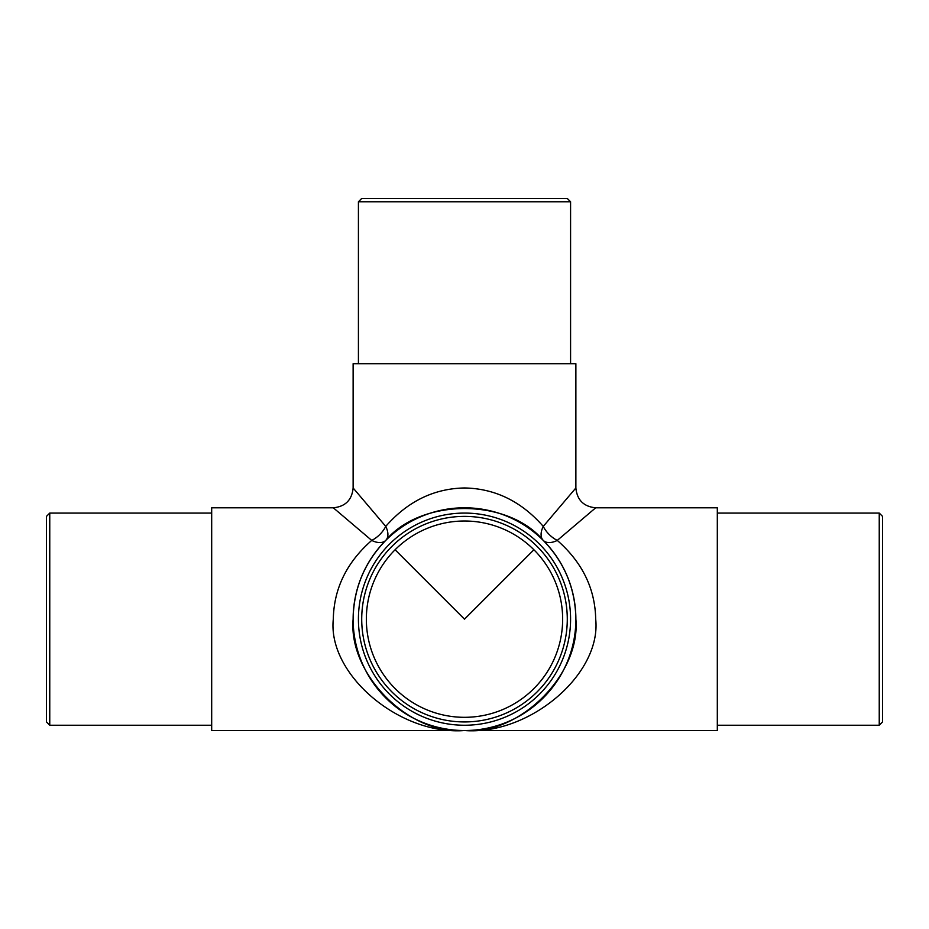 <?xml version="1.0" encoding="UTF-8"?>
<svg xmlns="http://www.w3.org/2000/svg" width="929" height="929" viewBox="0 0 929 929"><rect width="100%" height="100%" fill="white"/><g stroke="black" fill="none" stroke-linecap="round" stroke-linejoin="round"><path stroke-width="1.39" d="M49.76 725.247L46.45 721.938L46.45 516.385L49.76 513.075L49.76 725.247L211.684 725.247M358.42 201.767L361.718 198.469L567.282 198.469L570.58 201.767L358.42 201.767L358.42 363.703M358.42 619.167A106.08 106.08 0 0 1 464.5 513.075A106.08 106.08 0 0 1 570.58 619.167A106.08 106.08 0 0 1 464.5 725.247A106.08 106.08 0 0 1 358.42 619.167A106.08 106.08 0 0 0 464.5 725.247A106.08 106.08 0 0 0 570.58 619.167M882.55 516.385L882.55 721.938L879.24 725.247L879.24 513.075L882.55 516.385M366.351 619.167A98.149 98.149 0 0 0 464.5 717.316A98.149 98.149 0 0 0 562.649 619.167A98.149 98.149 0 0 0 464.5 521.006A98.149 98.149 0 0 0 366.351 619.167M533.908 549.759L464.5 619.167L395.092 549.759M575.875 619.167A111.375 111.375 0 0 0 464.5 507.791A111.375 111.375 0 0 0 353.125 619.167A111.375 111.375 0 0 0 464.5 730.531A111.375 111.375 0 0 0 575.875 619.167C575.376 588.614 564.507 562.359 543.256 540.411C507.803 497.932 421.197 497.932 385.744 540.411C364.493 562.359 353.624 588.614 353.125 619.167C348.154 674.268 409.399 735.513 464.5 730.531C399.586 735.513 327.438 674.268 333.302 619.167C333.883 588.614 346.691 562.359 371.728 540.411L333.302 507.791C345.344 506.607 351.952 499.999 353.125 487.969L385.744 526.395C407.703 501.346 433.948 488.538 464.5 487.969C495.052 488.538 521.297 501.346 543.256 526.395L575.875 487.969C577.048 499.999 583.656 506.619 595.698 507.791L557.272 540.411C582.309 562.359 595.117 588.614 595.698 619.167C601.562 674.268 529.414 735.513 464.5 730.531C519.601 735.513 580.846 674.268 575.875 619.167M353.125 487.969L353.125 363.703L575.875 363.703L575.875 487.969M333.302 507.791L211.684 507.791L211.684 730.531L717.316 730.531L717.316 507.791L595.698 507.791M371.728 540.411A19.834 11.45 -135 0 0 385.744 540.411A19.834 11.45 -135 0 0 385.744 526.395A19.834 11.45 -45 0 1 371.728 540.411M543.256 526.395A19.834 11.45 -45 0 0 543.256 540.411A19.834 11.45 -45 0 0 557.272 540.411A19.834 11.45 45 0 1 543.256 526.395M567.282 619.167A102.782 102.782 0 0 0 464.5 516.385A102.782 102.782 0 0 0 361.718 619.167A102.782 102.782 0 0 0 464.5 721.938A102.782 102.782 0 0 0 567.282 619.167M879.24 513.075L717.316 513.075M49.76 513.075L211.684 513.075M570.58 201.767L570.58 363.703M879.24 725.247L717.316 725.247"/></g></svg>
